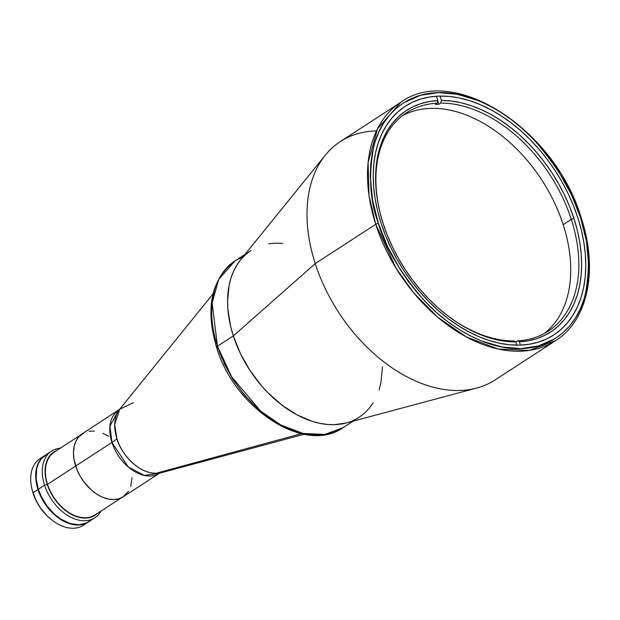 <?xml version="1.0" encoding="UTF-8"?>
<svg xmlns="http://www.w3.org/2000/svg" width="620" height="620" viewBox="0 0 620 620"><rect width="100%" height="100%" fill="white"/><g stroke="black" fill="none" stroke-linecap="round" stroke-linejoin="round"><path stroke-width="0.93" d="M133.409 402.675L119.683 409.246L114.7 424.545L116.924 438.743A39.75 11.16 -17.9 0 1 111.949 442.455L109.934 426.118L118.591 410.2A37.564 24.978 -123 0 0 111.949 442.455A39.75 11.16 162.1 0 0 116.924 438.743A38.642 25.691 57 0 0 156.201 473.254L301.328 433.682L156.201 473.254A38.642 25.691 57 0 0 160.82 472.595L156.201 473.254C135.416 473.347 119.141 449.097 116.924 438.743A38.642 25.691 57 0 1 119.683 409.246L82.29 433.768A37.564 24.978 57 0 0 75.648 466.031L111.949 442.455L75.648 466.031A37.564 24.978 57 0 0 123.202 496.775L159.511 473.207L144.336 475.432L128.27 466.969L111.949 442.455A37.564 24.978 -123 0 0 159.511 473.207L304.118 434.248M108.593 436.325L102.881 433.287M94.38 431.063L89.063 431.21M84.281 432.667L78.477 437.17L75.748 441.549L74.059 446.842L73.47 452.848L74.005 459.327L76.865 469.394L80.034 475.959L84.072 482.112L91.419 490.071L96.906 494.218L102.618 497.256L108.33 499.069L113.832 499.581L118.9 498.775L123.357 496.682L128.503 491.311M130.727 486.452L132.029 477.702M94.713 515.158L90.272 517.134L85.537 517.839L80.437 517.406L74.811 515.716L68.944 512.678L63.186 508.354L57.908 502.983L53.421 496.922L49.918 490.598L47.453 484.383L75.656 466.07L47.453 484.383L45.895 478.144L45.283 471.735L45.818 465.535L47.562 459.97L50.445 455.406L54.258 452.096M544.104 333.653A130.177 86.552 57 0 0 563.192 224.642L571.284 219.387A130.177 86.552 57 0 0 440.758 103.091L438.89 104.307L437.767 100.828L438.89 104.307A130.177 86.552 57 0 0 435.31 104.408L437.178 103.191L437.836 100.572L436.433 96.24L437.836 100.572L428.862 101.618L420.36 103.788L412.401 107.058L405.069 111.406L398.428 116.785L392.545 123.148L387.461 130.425L383.238 138.562L379.913 147.475L377.518 157.085L376.069 167.292L375.588 178.01L376.077 189.131L377.526 200.554L379.921 212.172L383.253 223.874L387.477 235.554L392.553 247.093L398.443 258.393L405.093 269.344L412.424 279.837L420.383 289.788L428.885 299.088L437.86 307.652L447.214 315.41L456.863 322.284L466.713 328.205L476.679 333.118L486.669 336.978L496.574 339.752L506.315 341.411L515.793 341.938L513.964 340.93A130.177 86.552 -123 0 1 445.431 314.022A130.177 86.552 57 0 0 513.964 340.93L515.793 341.938A132.168 87.877 -123 0 1 445.811 314.317A132.168 87.877 -123 0 1 380.2 213.288A132.168 87.877 -123 0 1 437.836 100.572L437.178 103.191A130.177 86.552 57 0 0 380.324 213.753A130.177 86.552 -123 0 1 406.464 112.832A130.177 86.552 -123 0 1 437.178 103.191L435.31 104.408A130.177 86.552 -123 0 1 438.89 104.307L440.758 103.091A130.177 86.552 -123 0 1 571.284 219.387A130.177 86.552 -123 0 1 548.258 331.196A130.177 86.552 -123 0 1 517.545 340.829L519.382 341.837L520.436 345.115L519.382 341.837L517.545 340.829A130.177 86.552 57 0 0 571.284 219.387L573.957 218.535A132.168 87.877 -123 0 1 519.382 341.837L528.349 340.791L536.85 338.629L544.81 335.35L552.141 331.003L558.783 325.624L564.673 319.269L569.749 311.984L573.973 303.846L577.298 294.934L579.692 285.332L581.142 275.117L581.622 264.407L581.134 253.278L579.685 241.854L577.29 230.237L573.957 218.535L571.284 219.387L563.192 224.642A130.177 86.552 57 0 0 402.527 115.63M517.545 340.829L515.801 341.969L517.545 340.829M441.417 100.471A132.168 87.877 -123 0 1 573.957 218.535L569.734 206.863L564.657 195.316L558.767 184.016L552.125 173.065L544.786 162.572L536.827 152.629L528.325 143.321L519.359 134.757L509.996 126.999L500.348 120.125L490.498 114.204L480.531 109.291L470.541 105.431L460.637 102.657L450.895 100.998L441.417 100.471L439.999 96.085L441.417 100.471L440.758 103.091L441.417 100.471M515.793 341.938L516.832 345.17L515.793 341.938M44.562 485.235L47.244 484.39A37.758 25.11 -123 0 1 56.722 450.492L53.77 452.058L50.088 455.375L46.361 462.334L45.051 471.13L45.593 477.648L47.244 484.39L44.562 485.235A39.75 26.428 -123 0 1 51.592 451.096A39.75 26.428 -123 0 1 60.241 448.206A39.75 26.428 57 0 0 44.562 485.235L38.339 489.281L44.562 485.235A39.75 26.428 57 0 0 72.184 517.878A39.75 26.428 57 0 0 101.052 511.043A39.75 26.428 -123 0 1 94.891 517.77A39.75 26.428 -123 0 1 44.562 485.235M51.592 451.096L45.368 455.142A39.75 26.428 57 0 0 38.339 489.281L36.169 478.71L36.657 468.976L38.448 463.373L41.331 458.738L47.469 453.972M90.877 520.118L86.56 522.986L78.74 524.784L69.913 523.451L60.83 519.111L55.025 514.716L47.252 506.3L41.176 496.349L38.339 489.281A39.75 26.428 57 0 0 88.66 521.815L94.891 517.77M97.526 513.329A37.758 25.11 -123 0 1 47.244 484.39L51.646 494.365L55.707 500.557L63.101 508.555L71.463 514.399L80.096 517.599L85.622 518.119L93.054 516.406L97.526 513.329M32.085 489.56L32.318 490.49A37.758 25.11 57 0 0 33.186 493.512L32.999 492.745A39.75 26.428 -123 0 1 32.085 489.56A39.75 26.428 -123 0 1 42.656 457.204M37.983 489.513A39.75 26.428 -123 0 1 45.012 455.375A39.75 26.428 -123 0 1 45.19 455.258L40.974 458.971L38.091 463.605L36.301 469.208L35.673 475.555L36.247 482.414L37.983 489.513L40.819 496.581L44.648 503.347L49.329 509.547L54.669 514.949L60.473 519.343L66.518 522.559L72.563 524.474L78.383 525.016L83.754 524.156L88.482 521.932A39.75 26.428 -123 0 1 88.303 522.048A39.75 26.428 -123 0 1 37.983 489.513L32.999 492.745L37.983 489.513M45.012 455.375L40.029 458.606A39.75 26.428 57 0 0 32.999 492.745A39.75 26.428 57 0 0 83.328 525.279L88.303 522.048M85.676 523.451A39.75 26.428 -123 0 1 51.816 519.947A39.75 26.428 -123 0 1 32.999 492.745L33.186 493.512A37.758 25.11 57 0 0 51.065 519.359A37.758 25.11 57 0 0 51.437 519.645M51.816 519.947L46.438 515.22L39.525 506.656L35.883 500.232L32.224 490.133M359.151 417.26A99.371 66.069 -123 0 1 233.337 335.924L217.473 346.224L212.141 302.994L218.697 279.481L235.05 260.873L243.102 256.75A99.371 66.069 57 0 0 235.05 260.873A99.371 66.069 57 0 0 217.473 346.224A99.371 66.069 57 0 0 343.286 427.56L324.911 434.411L303.157 433.457L280.852 425.01L260.648 411.068L231.756 377.03L217.473 346.224A3.976 1.116 162.1 0 0 216.558 347.363A3.976 1.116 -17.9 0 1 217.473 346.224L233.337 335.924A99.371 66.069 -123 0 1 250.906 250.573M217.853 347.758A3.976 1.116 -17.9 0 1 216.558 347.363C205.065 307.946 211.226 279.116 235.05 260.873L244.985 254.425M382.486 366.8L380.928 382.672L379.045 389.941L380.928 382.672L382.486 366.8M373.17 402.806L369.233 408.27L364.676 413.013L359.546 416.996L364.676 413.013L369.233 408.27L373.17 402.806M325.368 155.108L240.421 260.067A99.371 66.069 57 0 0 233.337 335.924L240.428 353.594L250.007 370.504L261.702 386.012L268.204 393.049L282.209 405.348L297.081 414.904L312.271 421.352L319.796 423.321L327.174 424.436L334.343 424.677L346.27 422.972L334.343 424.677L327.174 424.436L319.796 423.321L312.271 421.352L304.676 418.539L297.081 414.904L282.209 405.348L268.204 393.049L261.702 386.012L250.007 370.504L244.931 362.181L240.428 353.594L233.337 335.924L230.803 327.019L227.912 309.496L227.571 301.041L229.129 285.169L231.012 277.892L233.608 271.165L236.887 265.035L240.824 259.571L245.381 254.828L250.511 250.837L245.381 254.828L240.824 259.571L236.887 265.035L233.608 271.165L231.012 277.892L229.129 285.169L227.571 301.041L227.912 309.496L230.803 327.019L233.337 335.924L315.231 263.585L375.736 224.301L396.157 268.351L413.873 293.051L437.48 317.022L466.372 336.954L498.263 349.045L529.364 350.409L555.652 340.613A142.104 94.48 -123 0 1 375.736 224.301A142.104 94.48 -123 0 1 400.869 102.246L377.487 128.859L368.11 162.471L369.009 195.548L375.736 224.301L315.231 263.585A142.104 94.48 -123 0 1 325.368 155.108A142.104 94.48 -123 0 1 376.108 130.929M268.832 243.799L275.714 243.164L282.883 243.404L275.714 243.164L268.832 243.799M224.122 363.584L233.042 379.696L244.466 395.126L257.912 408.805M581.242 217.992A1.984 0.558 162.1 0 0 580.591 217.79C589.132 239.994 590.659 265.779 585.179 295.135C578.538 323.051 555.318 348.138 520.839 348.587C486.685 350.052 447.818 326.709 423.429 299.662C399.257 271.134 384.253 245.729 378.417 223.448A1.984 0.558 162.1 0 0 375.736 224.301A1.984 0.558 -17.9 0 1 378.417 223.448C369.884 201.244 368.358 175.46 373.837 146.103C380.471 118.188 403.69 93.109 438.17 92.651C472.324 91.186 511.19 114.529 535.579 141.577C559.751 170.105 574.763 195.509 580.591 217.79A1.984 0.558 -17.9 0 1 581.242 217.992C555.536 129.704 453.755 63.504 400.869 102.246L340.365 141.538A142.104 94.48 57 0 0 315.231 263.585L233.337 335.924A99.371 66.069 57 0 0 346.216 422.987L476.648 388.081A142.104 94.48 -123 0 1 315.231 263.585A142.104 94.48 57 0 0 495.147 379.897L555.652 340.613C588.093 320.331 598.401 269.491 581.242 217.992M577.871 217.868A136.338 90.652 -123 0 1 553.761 334.971A136.338 90.652 -123 0 1 381.137 223.371L377.673 211.156L375.185 199.028L373.697 187.108L373.232 175.514L373.798 164.354L375.371 153.729L377.952 143.755L381.509 134.517L386.012 126.116L391.414 118.614L397.668 112.104L404.705 106.632L412.463 102.261L420.871 99.029L429.838 96.976L439.286 96.1L449.12 96.433L459.25 97.96L469.572 100.665L479.989 104.532L490.404 109.508L500.712 115.56L510.818 122.621L520.622 130.626L530.03 139.5L538.951 149.157L547.297 159.495L554.993 170.43L561.96 181.838L568.137 193.634L573.454 205.677L577.871 217.868L581.335 230.09L583.823 242.211L585.311 254.13L585.776 265.732L585.218 276.892L583.637 287.51L581.056 297.484L577.499 306.722L572.996 315.131L567.595 322.625L561.34 329.142L554.303 334.606L546.546 338.977L538.137 342.209L529.17 344.271L519.723 345.138L509.888 344.813L499.759 343.286L489.436 340.574L479.02 336.714L468.604 331.731L458.296 325.686L448.19 318.618L438.387 310.612L428.978 301.738L420.058 292.09L411.711 281.744L404.015 270.816L397.048 259.4L390.871 247.613L385.555 235.561L381.137 223.371A136.338 90.652 -123 0 1 405.255 106.276A136.338 90.652 -123 0 1 577.871 217.868M580.591 217.79L571.384 194.556L558.287 170.888L550.32 159.332L541.5 148.226L531.937 137.772L521.761 128.138L511.136 119.49L500.224 111.964L489.219 105.648L478.284 100.595L457.258 94.279L438.17 92.651L420.469 95.302L403.86 102.68L396.358 108.252L389.593 115.064L383.703 123.055L378.797 132.138L374.968 142.158L372.271 152.962L370.721 164.362L370.295 176.15L372.581 200.121L378.417 223.448L387.624 246.69L400.729 270.351L408.689 281.906L417.508 293.012L427.071 303.474L437.247 313.108L447.873 321.749L458.785 329.274L469.789 335.591L480.725 340.644L501.75 346.967L520.839 348.587L538.54 345.937L555.148 338.559L562.65 332.994L569.416 326.182L575.314 318.184L580.212 309.109L584.04 299.08L586.737 288.277L588.287 276.884L588.713 265.096L586.427 241.126L580.591 217.79M39.432 461.458A39.548 26.296 57 0 0 43.795 501.75A39.548 26.296 57 0 0 78.322 524.83L78.322 524.83A39.548 26.296 57 0 0 80.476 524.667M213.009 293.934L119.683 409.246M54.072 452.213L80.825 434.845M94.876 515.057L121.629 497.682M353.229 421.112L343.286 427.56C305.055 455.041 234.492 408.665 216.558 347.363"/></g></svg>
